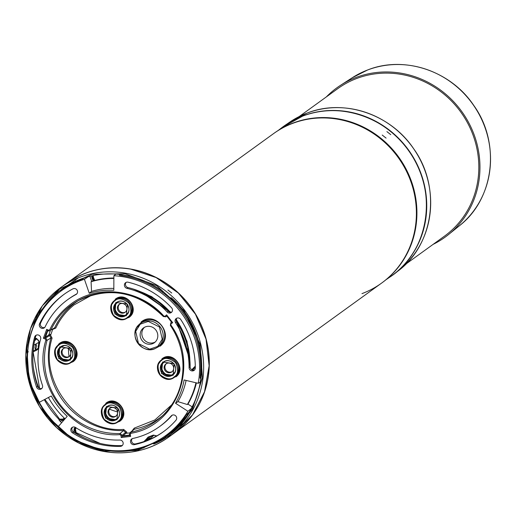 <?xml version="1.0" encoding="UTF-8"?>
<svg xmlns="http://www.w3.org/2000/svg" width="516" height="516" viewBox="0 0 516 516"><rect width="100%" height="100%" fill="white"/><g stroke="black" fill="none" stroke-linecap="round" stroke-linejoin="round"><path stroke-width="0.77" d="M326.37 96.885A92.216 87.172 54.1 0 1 340.625 85.256A92.216 87.172 54.1 0 1 472.779 131.309A92.216 87.172 54.1 0 1 448.578 234.503A92.216 87.172 54.1 0 1 433.072 244.397M299.157 116.571L337.683 88.707A91.029 86.049 54.1 0 1 444.753 94.815A91.029 86.049 54.1 0 1 444.379 236.218L405.86 264.082M382.214 135.044L386.097 138.114L382.214 135.044M386.897 131.612L390.773 134.676L386.897 131.612M174.337 433.014A92.216 87.172 -125.9 0 0 174.402 432.969L381.505 283.168A92.216 87.172 -125.9 0 0 409.207 177.291A92.216 87.172 -125.9 0 0 273.409 133.728A92.216 87.172 54.1 0 1 380.743 138.972A92.216 87.172 54.1 0 1 381.505 283.168A92.216 87.172 54.1 0 1 361.968 293.63M273.673 133.534A92.216 87.172 54.1 0 1 273.938 133.347A92.216 87.172 54.1 0 1 381.266 138.591A92.216 87.172 54.1 0 1 382.027 282.787A92.216 87.172 54.1 0 1 381.769 282.974M174.402 432.969A92.216 87.172 -125.9 0 0 202.104 327.092A92.216 87.172 -125.9 0 0 66.306 283.529A92.216 87.172 -125.9 0 0 66.242 283.574M200.369 374.197A1.98 1.877 -125.9 0 0 201.459 373.713M200.647 370.417A1.98 1.877 -125.9 0 0 200.595 370.404A2.877 2.715 54.1 0 1 201.608 371.346M200.55 371.436L201.266 370.914M183.625 423.217L164.888 437.297M94.067 280.601A7.418 7.011 -125.9 0 0 93.854 280.02L94.422 279.762L94.667 280.446M144.319 446.882L144.067 447.733C131.522 451.668 118.235 452.468 104.219 450.145C59.217 443.521 23.93 397.559 27.245 352.551L28.309 351.699M27.851 352.512L27.245 352.551M104.103 451.119L137.172 450.571L169.28 436.046L192.397 409.414L202.42 377.847L200.111 344.114L184.109 310.613L156.664 285.632L125.066 273.725L92.003 274.273L59.888 288.792L36.778 315.424L26.748 346.991L29.057 380.724L45.066 414.232L72.511 439.213L104.103 451.119M201.369 374.848A2.877 2.715 54.1 0 1 200.253 375.538M200.298 375.029A2.825 2.67 -125.9 0 0 201.375 374.784M200.608 369.895A3.967 3.747 54.1 0 1 201.633 370.765M200.621 369.475A4.96 4.689 54.1 0 1 201.646 370.32M29.102 341.863L28.941 342.082A90.236 85.295 54.1 0 1 68.963 284.626A90.236 85.295 54.1 0 1 124.898 275.163A90.236 85.295 54.1 0 1 162.488 291.185L162.914 292.062L162.617 292.449M39.313 343.785L38.739 343.572L38.893 342.295L39.493 342.289L39.513 343.824M39.01 346.546L38.926 347.068M33.037 351.977L36.804 350.087A2.844 2.69 -125.9 0 0 38.21 348.048L38.365 346.771L38.99 346.539M38.584 343.592L38.19 346.945M167.932 290.018L171.751 293.03L167.932 290.018M146.447 439.593C148.595 438.355 150.033 437.807 150.769 437.949C148.621 439.193 147.183 439.742 146.447 439.593L146.37 439.735M36.017 344.449C36.739 345.488 36.552 347.062 35.456 349.164C34.733 348.119 34.92 346.546 36.017 344.449L36.184 344.411M68.428 348.674A64.455 60.927 -125.9 0 0 69.067 356.608M109.418 409.104A64.455 60.927 -125.9 0 0 117.5 411.903M33.082 351.951L39.622 388.4M44.86 399.378L59.643 419.166L63.204 419.057L64.087 417.908M76.258 427.938L75.426 429.015L76.149 432.614L100.072 443.412M169.951 432.402L181.264 422.907M191.804 369.733L195.287 366.128M93.293 275.512L93.37 277.208L94.422 279.762M78.09 281.22L75.942 281.226L65.455 287.928M93.125 280.859L91.919 277.898L91.725 275.841M77.374 280.452L78.535 281.033M59.411 291.03L78.458 277.821M64.694 418.489L63.449 420.114L60.043 421.211A89.713 84.805 -125.9 0 0 61.623 422.733M73.84 432.453L74.085 428.783L75.226 427.293M195.3 367.392L192.455 370.024M92.654 275.641L92.803 277.466L93.37 277.208M75.426 429.015L74.917 428.796L75.788 433.118L76.149 432.614M59.643 419.166L59.185 419.585L63.023 419.908M92.358 275.705L92.487 277.64L91.919 277.898M76.736 280.723L78.161 281.188L76.749 280.717M44.312 399.668A89.661 84.753 54.1 0 0 59.185 419.585L58.914 419.837L60.043 421.211M75.459 433.317L75.788 433.118A89.661 84.753 54.1 0 0 84.837 438.207M58.914 419.837L63.184 419.721M74.085 428.783L74.594 429.002L75.072 433.021M170.467 297.867L171.177 297.693C218.745 337.928 208.838 421.759 153.891 443.992L152.581 443.438L153.8 443.457L156.238 441.451M28.941 342.082L28.954 342.405M162.488 291.185L162.914 292.062L162.605 291.727L162.256 292.185L162.482 291.024M144.067 447.733L144.615 446.437M111.063 450.481A90.216 85.282 54.1 0 0 144.035 447.178L144.306 446.54M170.667 297.829L169.951 298.454M174.305 429.996C211.857 398.281 210.193 331.885 170.977 297.964A90.216 85.282 54.1 0 1 174.305 429.996A90.216 85.282 54.1 0 1 153.8 443.457L153.891 443.992M129.716 435.427A74.865 70.769 54.1 0 1 122.318 436.317L122.195 435.291L120.983 435.543L119.944 434.633C72.975 438.407 31.257 385.2 45.898 340.199L45.26 338.973L43.383 338.277L46.692 329.337L47.356 330.446L48.323 330.917L48.498 330.221L49.742 329.801C54.025 320.52 60.308 312.541 68.589 305.859C95.525 283.29 139.514 288.599 163.811 316.031L166.055 316.701L166.758 316.076M141.074 322.074C155.226 309.793 175.208 335.284 160.012 346.23M161.863 358.942C172.37 349.829 187.205 368.753 175.924 376.88M55.922 347.861L59.011 343.791C69.518 334.678 84.353 353.595 73.072 361.722L67.525 363.909M115.145 299.357C125.646 290.244 140.487 309.168 129.206 317.295L123.659 319.475M105.735 403.377C116.235 394.263 131.077 413.181 119.796 421.308L114.249 423.494M92.216 294.894L74.027 304.93C66.022 311.387 59.953 319.094 55.812 328.06L54.69 327.789L50.865 330.072A71.859 67.925 54.1 0 1 69.454 306.452A71.859 67.925 54.1 0 1 77.458 301.047A71.859 67.925 54.1 0 1 163.359 316.476M164.301 362.051C156.929 367.36 166.629 379.724 173.492 373.771L175.124 371.881M64.223 345.597L61.449 346.9C54.077 352.209 63.771 364.573 70.64 358.62L72.272 356.724M117.577 302.466C110.211 307.775 119.906 320.139 126.768 314.186L128.407 312.296M62.984 348.855A4.96 4.689 -125.9 0 0 62.307 355.588A4.96 4.689 -125.9 0 0 69.105 356.659A4.96 4.689 -125.9 0 0 69.783 349.932A4.96 4.689 -125.9 0 0 62.984 348.855M69.325 356.472A4.96 4.689 54.1 0 1 63.545 348.481M109.708 408.44A4.96 4.689 -125.9 0 0 109.031 415.174A4.96 4.689 -125.9 0 0 115.823 416.244A4.96 4.689 -125.9 0 0 116.5 409.517A4.96 4.689 -125.9 0 0 109.708 408.44M116.048 416.057A4.96 4.689 54.1 0 1 110.269 408.066M119.112 304.427A4.96 4.689 -125.9 0 0 118.435 311.154A4.96 4.689 -125.9 0 0 125.233 312.225A4.96 4.689 -125.9 0 0 125.91 305.498A4.96 4.689 -125.9 0 0 119.112 304.427M125.459 312.038A4.96 4.689 54.1 0 1 119.68 304.047M165.836 364.012A4.96 4.689 -125.9 0 0 165.159 370.74A4.96 4.689 -125.9 0 0 171.957 371.81A4.96 4.689 -125.9 0 0 172.634 365.083A4.96 4.689 -125.9 0 0 165.836 364.012M172.176 371.623A4.96 4.689 54.1 0 1 166.397 363.632M191.152 408.717L187.901 411.258A89.242 84.36 54.1 0 1 165.842 435.491A89.242 84.36 54.1 0 1 57.953 426.945L67.215 416.315A74.368 70.299 -125.9 0 1 51.284 395.991L38.829 402.557A89.242 84.36 54.1 0 1 58.476 292.959A89.242 84.36 54.1 0 1 61.236 290.869A89.242 84.36 54.1 0 1 84.418 279.285L88.223 276.699M155.161 342.05A9.172 8.669 54.1 0 1 143.648 339.141A9.172 8.669 54.1 0 1 144.486 327.299M175.962 420.237A84.779 80.141 54.1 0 1 165.849 429.892A84.779 80.141 54.1 0 1 163.224 431.873A84.779 80.141 54.1 0 1 134.386 444.663A3.225 3.044 54.1 0 1 131.709 438.955A3.225 3.044 54.1 0 1 132.799 438.471A78.335 74.046 -125.9 0 0 159.45 426.655A78.335 74.046 -125.9 0 0 161.869 424.816A78.335 74.046 -125.9 0 0 171.222 415.902A3.225 3.044 54.1 0 1 175.84 416.012A3.225 3.044 54.1 0 1 175.962 420.237M159.45 426.655L160.495 425.893A78.335 74.046 -125.9 0 0 162.921 424.062A78.335 74.046 -125.9 0 0 172.267 415.141A3.225 3.044 54.1 0 1 172.273 415.141L171.222 415.902M119.822 440.038A3.225 3.044 54.1 0 1 121.969 445.811A3.225 3.044 54.1 0 1 120.344 446.359A84.779 80.141 54.1 0 1 72.375 432.743A3.225 3.044 54.1 0 1 72.053 427.487A3.225 3.044 54.1 0 1 75.504 427.454A78.335 74.046 -125.9 0 0 119.822 440.038M195.3 367.953A3.225 3.044 54.1 0 1 190.81 370.527A3.225 3.044 54.1 0 1 189.088 367.592A78.335 74.046 -125.9 0 0 175.595 322.764A3.225 3.044 54.1 0 1 176.259 318.488A3.225 3.044 54.1 0 1 180.697 319.436A84.779 80.141 54.1 0 1 195.3 367.953M171.583 307.807A3.225 3.044 54.1 0 1 171.267 312.522A3.225 3.044 54.1 0 1 167.171 312.019A78.335 74.046 -125.9 0 0 126.949 288.347A3.225 3.044 54.1 0 1 125.614 282.658A3.225 3.044 54.1 0 1 128.052 282.194A84.779 80.141 54.1 0 1 171.583 307.807M45.195 326.738A3.225 3.044 54.1 0 1 40.429 327.596A3.225 3.044 54.1 0 1 39.571 323.745A84.779 80.141 54.1 0 1 63.849 294.488A84.779 80.141 54.1 0 1 72.937 288.844A3.225 3.044 54.1 0 1 76.368 294.281A3.225 3.044 54.1 0 1 76.02 294.494A78.335 74.046 -125.9 0 0 67.628 299.706A78.335 74.046 -125.9 0 0 45.195 326.738M42.441 385.291A3.225 3.044 54.1 0 1 41.409 388.812A3.225 3.044 54.1 0 1 36.591 387.11A84.779 80.141 54.1 0 1 34.643 337.064A3.225 3.044 54.1 0 1 39.377 335.529A3.225 3.044 54.1 0 1 40.641 339.051A78.335 74.046 -125.9 0 0 42.441 385.291M154.632 342.508A9.172 8.669 54.1 0 1 154.349 342.721A9.172 8.669 54.1 0 1 142.061 340.521A9.172 8.669 54.1 0 1 143.313 328.073A9.172 8.669 54.1 0 1 143.596 327.86A9.172 8.669 54.1 0 1 155.884 330.059A9.172 8.669 54.1 0 1 154.632 342.508M196.415 382.878A83.295 78.735 54.1 0 1 187.966 404.125L192.158 406.834M89.907 276.266L91.648 281.291A83.295 78.735 54.1 0 1 113.868 278.008M115.874 274.054L113.875 275.725A89.242 84.36 54.1 0 1 198.241 383.311L200.453 381.956M201.079 377.654L200.131 378.209M200.092 378.183L200.047 377.422A89.242 84.36 -125.9 0 0 120.067 275.428L119.37 275.131L120.164 274.46M91.648 281.291L91.08 281.755L91.532 291.411L89.274 293.269A74.368 70.299 -125.9 0 1 113.823 290.302L113.875 275.725M91.08 281.755A83.224 78.671 54.1 0 1 113.868 278.459M89.274 293.269L84.418 279.285M84.579 277.769L80.683 280.182A89.242 84.36 -125.9 0 0 62.281 290.108L61.236 290.869M65.042 418.811A83.224 78.671 54.1 0 1 48.414 397.501M165.842 435.491L166.887 434.73A89.242 84.36 -125.9 0 0 186.231 414.787L189.14 412.168M187.966 404.125L187.353 404.525L177.968 401.648L175.511 403.241L187.901 411.258M195.932 382.762A83.224 78.671 54.1 0 1 187.353 404.525M175.511 403.241A74.368 70.299 -125.9 0 0 184.122 379.957L198.241 383.311M171.589 322.236L170.822 322.777L170.925 325.106C199.802 364.857 177.252 425.816 130.903 433.311L130.206 434.427L129.503 434.453L129.735 435.517L130.645 436.401L121.215 437.536L120.983 435.543M171.744 312.083A3.225 3.044 54.1 0 1 168.216 311.258A78.335 74.046 -125.9 0 0 128 287.586A3.225 3.044 54.1 0 1 126.181 282.336M194.564 369.946A3.225 3.044 54.1 0 1 190.133 366.831A78.335 74.046 -125.9 0 0 176.64 322.003A3.225 3.044 54.1 0 1 176.827 318.166M113.83 288.425A74.646 70.563 -125.9 0 0 91.532 291.411M41.886 388.374A3.225 3.044 54.1 0 1 37.642 386.349A84.779 80.141 54.1 0 1 35.694 336.309A3.225 3.044 54.1 0 1 36.32 335.129M44.75 327.415A3.225 3.044 54.1 0 1 40.622 322.984A84.779 80.141 54.1 0 1 64.377 294.107M76.826 293.862A78.335 74.046 -125.9 0 0 68.673 298.951L67.628 299.706M48.575 335.168L49.155 334.078L50.175 334.452L49.626 335.555L48.575 335.168L45.634 336.948A74.865 70.769 54.1 0 1 47.885 330.704M49.155 334.078A74.472 70.395 54.1 0 1 50.329 330.756M163.746 431.492A84.779 80.141 54.1 0 1 135.437 443.908A3.225 3.044 54.1 0 1 132.277 438.639M122.453 445.373A3.225 3.044 54.1 0 1 121.389 445.598A84.779 80.141 54.1 0 1 73.427 431.982A3.225 3.044 54.1 0 1 72.621 427.164M129.8 432.918A74.472 70.395 54.1 0 1 126.891 433.214L125.685 433.505L123.105 435.749A74.865 70.769 54.1 0 0 129.626 435.007M177.968 401.648A74.646 70.563 -125.9 0 0 186.108 380.427M50.175 334.452L52.09 338.128C37.945 381.621 78.258 433.04 123.653 429.402L126.762 432.131L126.891 433.214M132.109 430.821L134.27 428.119L154.884 419.966L171.712 404.802M123.105 435.749L121.215 437.536M165.139 316.14L166.584 314.863L172.705 322.668L171.622 322.281L166.797 316.037A74.865 70.769 54.1 0 1 171.635 322.203M166.584 314.863L166.797 316.037M43.383 338.277L44.834 337.509A74.865 70.769 54.1 0 1 47.433 330.485M45.26 338.973L45.808 337.87L44.834 337.509L45.621 336.942M123.653 429.402L123.485 430.557L125.556 432.382L126.762 432.131M170.822 322.777L171.583 322.229L170.822 322.777L170.396 325.441A71.859 67.925 54.1 0 1 161.256 416.896A71.859 67.925 54.1 0 1 158.128 419.54A71.859 67.925 54.1 0 1 130.922 432.169L130.103 432.576L129.542 434.401M129.503 434.453L130.103 432.576L134.25 429.254L134.27 428.119M125.685 433.505L125.556 432.382L122.195 435.291L120.112 433.479A71.859 67.925 54.1 0 1 47.072 340.328L45.808 337.87L49.626 335.555L50.916 337.999L52.09 338.128M163.379 316.489L163.811 316.031L163.379 316.489L165.907 316.818L163.34 316.514C137.153 291.192 108.528 286.038 77.458 301.047M48.381 330.904L50.155 330.859L48.323 330.917M108.173 406.485C100.801 411.794 110.495 424.158 117.358 418.205M283.645 126.33A92.216 87.165 54.1 0 1 285.574 124.969A92.216 87.165 54.1 0 1 302.789 115.971A92.216 87.165 54.1 0 1 419.56 169.803A92.216 87.165 54.1 0 1 393.624 274.357A92.216 87.165 54.1 0 1 391.734 275.763L397.61 271.313A92.08 87.043 -125.9 0 0 423.507 166.907A92.08 87.043 -125.9 0 0 306.904 113.159A92.08 87.043 -125.9 0 0 289.715 122.144L283.639 126.336M367.566 70.002A91.474 86.469 -125.9 0 0 352.312 77.716L367.605 69.983C404.17 55.277 450.649 70.776 473.643 105.251C500.868 142.848 494.289 198.931 459.401 225.763A91.474 86.469 -125.9 0 0 483.402 123.395A91.474 86.469 -125.9 0 0 367.566 70.002M281.736 127.742L302.537 116.158C339.341 101.349 386.207 116.958 409.401 151.743C438.465 191.655 429.067 251.84 389.793 277.131A92.216 87.165 -125.9 0 0 419.295 169.99A92.216 87.165 -125.9 0 0 302.524 116.165A92.216 87.165 -125.9 0 0 281.736 127.742L278.124 130.509M190.152 367.186L187.011 341.263L176.246 319.178M170.822 312.309L151.672 296.629L133.315 289.057M140.591 291.746A73.356 69.344 54.1 0 1 170.403 312.309M176.143 319.578A73.356 69.344 54.1 0 1 189.849 359.846M172.041 298.951L171.351 298.964M130.761 269.165A92.216 87.172 54.1 0 1 206.007 339.141A92.216 87.172 54.1 0 1 174.266 433.066L192.539 414.89L204.51 391.792L209.141 365.78L206.026 339.128L195.435 314.147L178.304 293.011L156.109 277.569L130.793 269.159C106.954 265.314 85.417 270.139 66.177 283.626A92.216 87.172 54.1 0 1 130.761 269.165M58.282 426.571A90.216 85.282 54.1 0 1 39.287 402.312M174.266 433.066L168.764 437.046C149.524 450.533 127.981 455.357 104.148 451.513A92.216 87.172 54.1 0 1 28.928 381.498A92.216 87.172 54.1 0 1 60.669 287.606A92.216 87.172 54.1 0 1 125.253 273.151A92.216 87.172 54.1 0 1 200.498 343.127A92.216 87.172 54.1 0 1 168.764 437.046A92.216 87.172 54.1 0 1 104.18 451.506M59.843 291.901A89.661 84.753 54.1 0 1 71.298 283.342M93.725 280.691A7.385 6.979 -125.9 0 0 93.551 280.227L92.487 277.64L92.803 277.466L93.854 280.02L92.99 280.491M171.635 298.57L170.635 299.087M52.658 329.369L50.794 334.774M38.706 348.564L35.494 350.745M146.228 439.251L148.092 437.084L153.368 435.078L156.825 435.872M200.64 365.715L201.698 365.902M35.191 338.238L36.675 338.502L39.493 342.289M201.704 367.386L200.653 367.205M33.882 344.701A2.006 1.896 54.1 0 1 33.882 345.198L38.893 342.295A2.844 2.69 -125.9 0 0 36.494 339.07L36.675 338.502M34.617 340.747L36.494 339.07L35.056 338.818M75.575 280.885L75.942 281.226M201.704 366.508L200.653 366.321M195.3 366.708A7.418 7.011 -125.9 0 0 193.777 367.734A7.418 7.011 -125.9 0 0 193.655 367.844M176.201 428.235A89.661 84.753 54.1 0 1 164.423 436.491M156.251 436.188A2.844 2.69 -125.9 0 0 153.433 435.62L153.368 435.078M143.899 441.586L147.26 438.213A2.844 2.69 -125.9 0 1 148.156 437.632L144.267 441.444L149.543 439.438L153.433 435.62L148.156 437.632L148.092 437.084M75.691 427.577L74.594 429.002L75.8 427.648M63.462 419.456L63.204 419.057M38.765 387.916A89.661 84.753 54.1 0 1 33.295 366.953M33.798 345.223L33.205 350.951L38.777 348.036M63.191 419.708L63.449 420.114L63.191 419.708L64.365 418.173L62.9 420.03M195.3 366.818A7.385 6.979 -125.9 0 0 193.532 367.953A7.385 6.979 -125.9 0 0 192.062 369.869L193.777 367.734M201.704 366.786L200.653 366.599M153.078 443.025L153.684 442.734M33.114 350.977L33.205 350.951A2.006 1.896 54.1 0 1 33.076 351.46M159.586 345.933A14.854 14.042 -125.9 0 0 161.431 325.531A14.854 14.042 -125.9 0 0 141.255 322.558A14.854 14.042 -125.9 0 0 140.346 323.345L139.172 324.461A14.635 13.835 54.1 0 1 140.068 323.687A14.635 13.835 54.1 0 1 159.947 326.615A14.635 13.835 54.1 0 1 158.128 346.713A14.635 13.835 54.1 0 1 156.187 347.99A14.635 13.835 54.1 0 1 137.888 343.308A14.635 13.835 54.1 0 1 139.172 324.461C127.142 334.632 142.764 356.227 156.187 347.99L157.619 347.223A14.854 14.042 -125.9 0 0 159.586 345.933M176.846 361.606A10.9 10.301 -125.9 0 0 162.043 359.426A10.9 10.301 -125.9 0 0 161.966 359.491L161.205 360.103A10.849 10.256 54.1 0 1 161.282 360.039A10.849 10.256 54.1 0 1 176.014 362.213A10.849 10.256 54.1 0 1 174.666 377.112A10.849 10.256 54.1 0 1 173.905 377.66A10.849 10.256 54.1 0 1 159.934 374.938A10.849 10.256 54.1 0 1 161.205 360.103C150.975 367.495 163.682 385.059 173.905 377.66L174.724 377.132A10.9 10.301 -125.9 0 0 175.492 376.583A10.9 10.301 -125.9 0 0 176.846 361.606M73.994 346.455A10.9 10.301 -125.9 0 0 59.192 344.275A10.9 10.301 -125.9 0 0 59.114 344.34L58.353 344.952A10.849 10.256 54.1 0 1 58.431 344.888A10.849 10.256 54.1 0 1 73.162 347.062A10.849 10.256 54.1 0 1 71.814 361.961A10.849 10.256 54.1 0 1 71.053 362.503A10.849 10.256 54.1 0 1 57.083 359.787A10.849 10.256 54.1 0 1 58.353 344.952C48.123 352.344 60.83 369.908 71.053 362.503L71.872 361.974A10.9 10.301 -125.9 0 0 72.64 361.426A10.9 10.301 -125.9 0 0 73.994 346.455M115.242 299.906L114.487 300.518C104.251 307.91 116.958 325.473 127.181 318.075A10.849 10.256 54.1 0 1 112.946 314.999A10.849 10.256 54.1 0 1 114.487 300.518A10.849 10.256 54.1 0 1 114.558 300.454A10.849 10.256 54.1 0 1 129.297 302.628A10.849 10.256 54.1 0 1 127.949 317.527A10.849 10.256 54.1 0 1 127.181 318.075L128 317.546A10.9 10.301 -125.9 0 0 128.768 316.998A10.9 10.301 -125.9 0 0 130.122 302.021A10.9 10.301 -125.9 0 0 115.32 299.841A10.9 10.301 -125.9 0 0 115.242 299.906A10.9 10.301 -125.9 0 0 115.165 299.97M105.838 403.925L105.077 404.538C94.847 411.929 107.547 429.493 117.777 422.088A10.849 10.256 54.1 0 1 103.535 419.018A10.849 10.256 54.1 0 1 105.077 404.538A10.849 10.256 54.1 0 1 105.154 404.473A10.849 10.256 54.1 0 1 119.886 406.647A10.849 10.256 54.1 0 1 118.538 421.546A10.849 10.256 54.1 0 1 117.777 422.088L118.596 421.566A10.9 10.301 -125.9 0 0 119.364 421.011A10.9 10.301 -125.9 0 0 120.718 406.04A10.9 10.301 -125.9 0 0 105.909 403.86A10.9 10.301 -125.9 0 0 105.838 403.925A10.9 10.301 -125.9 0 0 105.761 403.983M49.742 329.801L50.865 330.072L54.69 327.789A71.401 67.499 54.1 0 1 73.162 304.33A71.401 67.499 54.1 0 1 79.309 300.028M157.696 346.417L149.666 349.171L138.494 343.585L135.702 331.369L140.249 324.164L148.279 321.41L159.45 326.996L162.237 339.212L157.696 346.417M174.234 376.815C170.97 380.15 166.281 379.46 160.173 374.745C157.045 367.676 157.47 362.935 161.463 360.523C164.727 357.188 169.409 357.878 175.517 362.593C178.652 369.669 178.226 374.403 174.234 376.815M71.382 361.664C68.118 364.999 63.429 364.309 57.321 359.594C54.186 352.518 54.619 347.784 58.611 345.372C61.875 342.037 66.558 342.727 72.666 347.442C75.8 354.511 75.375 359.252 71.382 361.664M127.51 317.23C124.246 320.565 119.564 319.875 113.456 315.16C110.321 308.091 110.746 303.35 114.739 300.938C118.003 297.603 122.692 298.293 128.8 303.008C131.928 310.084 131.503 314.818 127.51 317.23M118.106 421.25C114.842 424.584 110.153 423.894 104.045 419.179C100.91 412.103 101.342 407.369 105.329 404.957C108.592 401.622 113.281 402.312 119.389 407.027C122.524 414.096 122.092 418.837 118.106 421.25M162.611 361.987L161.553 373.648L173.086 375.351L174.137 363.69L162.611 361.987M172.905 374.868A7.992 7.553 54.1 0 1 162.05 373.268A7.992 7.553 54.1 0 1 163.043 362.29A7.992 7.553 54.1 0 1 163.604 361.884A7.992 7.553 54.1 0 1 174.098 364.148A7.992 7.553 54.1 0 1 172.963 374.822A7.992 7.553 54.1 0 1 172.905 374.868M59.759 346.836L58.701 358.497L70.234 360.2L71.285 348.539L59.759 346.836M70.053 359.717A7.992 7.553 54.1 0 1 59.198 358.117A7.992 7.553 54.1 0 1 60.191 347.133A7.992 7.553 54.1 0 1 60.753 346.733A7.992 7.553 54.1 0 1 71.247 348.997A7.992 7.553 54.1 0 1 70.112 359.671A7.992 7.553 54.1 0 1 70.053 359.717M115.887 302.402L114.836 314.063L126.362 315.766L127.42 304.105L115.887 302.402M126.188 315.282A7.992 7.553 54.1 0 1 115.326 313.683A7.992 7.553 54.1 0 1 116.319 302.705A7.992 7.553 54.1 0 1 116.887 302.299A7.992 7.553 54.1 0 1 127.375 304.563A7.992 7.553 54.1 0 1 126.239 315.237A7.992 7.553 54.1 0 1 126.188 315.282M106.477 406.421L105.425 418.083L116.958 419.785L118.009 408.124L106.477 406.421M116.777 419.302A7.992 7.553 54.1 0 1 105.922 417.702A7.992 7.553 54.1 0 1 106.915 406.718A7.992 7.553 54.1 0 1 107.476 406.318A7.992 7.553 54.1 0 1 117.971 408.582A7.992 7.553 54.1 0 1 116.835 419.256A7.992 7.553 54.1 0 1 116.777 419.302M164.024 361.632A7.94 7.508 -125.9 0 0 163.869 361.755A7.94 7.508 -125.9 0 0 162.746 372.488A7.94 7.508 -125.9 0 0 173.331 374.5M61.172 346.481A7.94 7.508 -125.9 0 0 61.017 346.604A7.94 7.508 -125.9 0 0 59.895 357.336A7.94 7.508 -125.9 0 0 70.479 359.349M117.306 302.047A7.94 7.508 -125.9 0 0 117.145 302.17A7.94 7.508 -125.9 0 0 116.023 312.902A7.94 7.508 -125.9 0 0 126.614 314.915M107.896 406.066A7.94 7.508 -125.9 0 0 107.734 406.189A7.94 7.508 -125.9 0 0 106.619 416.922A7.94 7.508 -125.9 0 0 117.203 418.934M162.798 415.457A71.401 67.499 54.1 0 1 161.276 416.702A71.401 67.499 54.1 0 1 134.25 429.254L130.922 432.169L130.903 433.311M146.731 294.688A74.401 70.331 54.1 0 1 169.7 312.186M176.091 320.294A74.401 70.331 54.1 0 1 188.979 353.092M122.04 274.705L121.995 275.679M201.272 375.906L200.234 375.706L201.266 375.925M130.206 434.427L130.645 436.401M46.692 329.337L48.498 330.221M172.705 322.668L171.131 323.777M55.812 328.06L52.471 329.479M129.555 434.485L129.761 435.42M170.925 325.106L170.396 325.441L170.925 325.106M47.453 330.446L48.298 330.859M119.944 434.633L120.112 433.479L123.485 430.557A71.401 67.499 54.1 0 1 50.916 337.999L47.072 340.328L45.898 340.199M135.437 443.908L134.386 444.663M120.344 446.359L121.389 445.598M73.427 431.982L72.375 432.743M176.64 322.003L175.595 322.764M189.088 367.592L190.133 366.831M128 287.586L126.949 288.347M167.171 312.019L168.216 311.258M40.622 322.984L39.571 323.745M76.02 294.494L76.678 294.017M36.591 387.11L37.642 386.349M35.694 336.309L34.643 337.064M397.61 271.313C434.059 244.868 441.573 187.218 413.626 148.685C390.457 113.952 343.662 98.362 306.91 113.152L289.715 122.144M459.401 225.763L448.578 234.503M352.312 77.716L340.625 85.256M386.039 279.698L389.793 277.131M66.306 283.529L273.938 133.347M381.505 283.168L382.027 282.787M200.563 371.101L201.072 370.733M140.881 291.869L170.377 312.309M176.137 319.61L189.824 359.529M170.802 299.241L171.809 298.738M104.148 451.513L78.832 443.102L56.637 427.654L39.5 406.524L28.915 381.543L25.8 354.885L30.431 328.879L42.396 305.782L60.669 287.606L66.177 283.626M144.216 447.069L144.293 446.546M145.68 294.133L169.777 312.212M176.085 320.21L189.172 354.266M122.066 274.712L122.021 275.679M170.802 322.79L170.364 325.467C190.288 354.002 186.134 395.443 161.256 416.896M139.772 323.925L137.662 326.931M161.256 360.123L159.089 363.328M58.405 344.965L56.238 348.171M114.539 300.538L112.365 303.743M163.604 361.884C171.073 356.44 180.471 369.437 172.963 374.822M60.753 346.733C68.222 341.289 77.619 354.286 70.112 359.671M116.887 302.299C124.35 296.855 133.747 309.852 126.239 315.237M107.476 406.318C114.939 400.874 124.343 413.871 116.835 419.256"/></g></svg>

